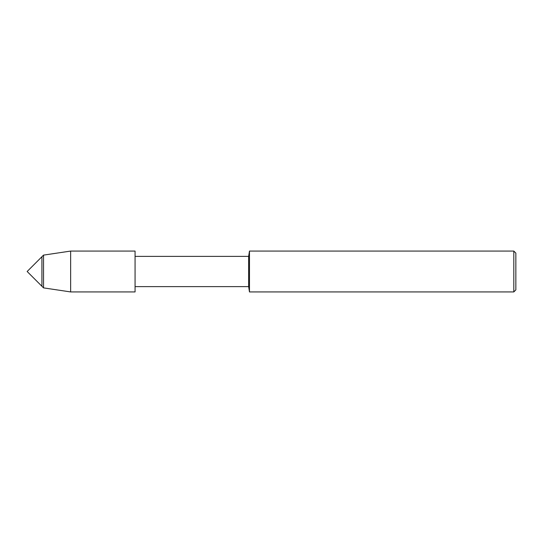 <?xml version="1.0" encoding="UTF-8"?>
<svg xmlns="http://www.w3.org/2000/svg" width="543" height="543" viewBox="0 0 543 543"><rect width="100%" height="100%" fill="white"/><g stroke="black" fill="none" stroke-linecap="round" stroke-linejoin="round"><path stroke-width="0.81" d="M41.92 286.27L41.92 256.73L27.15 271.5L41.92 286.27L41.92 256.73L43.535 255.115L43.535 287.885L41.92 286.27M70.644 251.07L70.644 291.93L135.064 291.93L135.064 251.07L135.064 291.93L135.064 251.07L70.644 251.07L43.535 255.115M513.807 291.93L513.807 251.07L515.85 253.113L515.85 289.887L513.807 291.93L249.475 291.93L248.64 286.616L248.64 256.384L135.092 256.384M249.475 291.93L249.475 251.07L248.64 256.384M248.64 286.616L135.092 286.616M513.807 251.07L249.475 251.07M70.644 291.93L43.535 287.885"/></g></svg>

